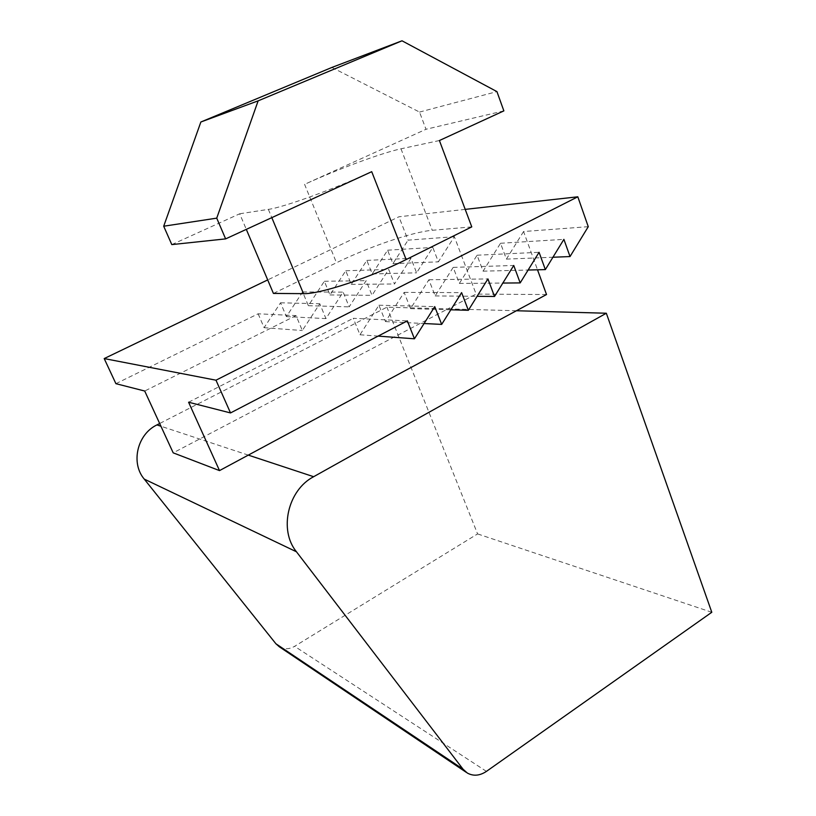 <?xml version="1.0" encoding="UTF-8"?>
<svg xmlns="http://www.w3.org/2000/svg" width="816" height="816" viewBox="0 0 816 816"><rect width="100%" height="100%" fill="white"/><g stroke="black" fill="none" stroke-linecap="round" stroke-linejoin="round"><path stroke-width="0.61" stroke-dasharray="4.08 3.06" d="M465.212 209.375L398.942 216.781L267.699 279.919M471.77 226.879L432.256 230.296C412.682 231.856 368.883 246.85 336.478 262.742L273.421 293.434M516.395 310.753L447.933 308.866L173.196 452.849M546.526 294.535L476.126 294.097L447.933 308.866L386.927 307.193L159.671 423.504M279.347 646.802C284.213 649.526 289.303 649.363 294.607 646.323L477.584 533.909L386.927 307.193M711.797 612.275L477.584 533.909M248.299 455.114L160.925 426.238M588.265 226.685L523.566 231.52L537.509 269.8M115.903 383.673L258.142 313.803L296.045 315.598L302.318 330.521L319.79 303.756L325.931 318.597L343.148 292.118L349.166 306.867L366.119 280.673L372.014 295.341L388.712 269.413L394.485 283.988L410.948 258.325L416.609 272.83L432.817 247.421L438.365 261.844L454.349 236.691L476.126 294.097M454.349 236.691L408.051 240.159L398.942 216.781M296.045 315.598L144.707 391.027M523.566 231.52L506.389 259.111L500.524 243.26L483.072 271.167L477.074 255.214L459.337 283.427L453.196 267.383L435.163 295.922L428.89 279.766L410.56 308.632L404.144 292.383L385.499 321.586L378.94 305.225L359.978 334.774L353.267 318.311L407.347 320.882M188.588 402.227L353.267 318.311M258.142 313.803L264.098 327.695L280.551 302.787L286.396 316.608L302.624 291.944L308.356 305.694L324.36 281.275L329.98 294.943L345.76 270.759L351.278 284.366L366.833 260.406L372.249 273.931L387.6 250.206L392.914 263.67L408.051 240.159M331.877 67.453L419.526 112.067L426.003 129.275L304.592 184.355L336.478 262.742M171.799 244.596L239.71 213.782L246.31 229.378M239.71 213.782L268.362 209.375C283.346 207.448 334.713 188.843 371.719 171.676M439.406 140.536L400.993 148.808C382.01 152.816 337.926 169.167 304.592 184.355M503.86 110.884L426.003 129.275M419.526 112.067L496.944 91.616M359.978 334.774L378.083 336.11M378.94 305.225L434.744 306.612M385.499 321.586L424.075 323.524M404.144 292.383L461.601 292.628M410.56 308.632L450.84 309.794M428.89 279.766L487.927 278.919M435.163 295.922L477.085 296.31M453.196 267.383L513.743 265.475M459.337 283.427L502.84 283.06M477.074 255.214L539.07 252.297M483.072 271.167L528.115 270.035M500.524 243.26L563.897 239.363M506.389 259.111L552.932 257.244M392.914 263.67L438.365 261.844M372.249 273.931L416.609 272.83M387.6 250.206L432.817 247.421M351.278 284.366L394.485 283.988M366.833 260.406L410.948 258.325M329.98 294.943L372.014 295.341M345.76 270.759L388.712 269.413M308.356 305.694L349.166 306.867M324.36 281.275L366.119 280.673M286.396 316.608L325.931 318.597M302.624 291.944L343.148 292.118M264.098 327.695L302.318 330.521M280.551 302.787L319.79 303.756M486.428 771.385L294.607 646.323M268.362 209.375L271.81 217.648M400.993 148.808L432.256 230.296M466.171 772.273L467.303 773.027"/><path stroke-width="1.22" d="M267.699 279.919L104.203 358.571L215.985 380.195L577.81 196.799L465.212 209.375M246.31 229.378L273.421 293.434L303.481 293.648C319.291 294.372 370.311 277.644 406.133 259.57L471.77 226.879L439.406 140.536L503.86 110.884L496.944 91.616L402.013 40.8L331.877 67.453L200.869 122.002L258.142 100.847L402.013 40.8M104.203 358.571L115.903 383.673L144.707 391.027L173.196 452.849L219.514 470.608L546.526 294.535L537.509 269.8M606.329 313.232L313.65 476.707C287.864 490.028 278.633 530.114 296.463 551.789L463.049 769.192L467.303 773.027C473.372 776.363 479.747 775.812 486.428 771.385L711.797 612.275L606.329 313.232L516.395 310.753M159.671 423.504L156.927 424.912C137.261 434.214 130.499 462.998 144.248 479.094L275.93 643.783L279.347 646.802L466.171 772.273M577.81 196.799L588.265 226.685L570.027 256.561L563.897 239.363L545.343 269.606L539.07 252.297L520.18 282.907L513.743 265.475L494.527 296.473L487.927 278.919L468.364 310.294L461.601 292.628L441.67 324.401L434.744 306.612L414.446 338.793L407.347 320.882L230.52 412.937L188.588 402.227L219.514 470.608M215.985 380.195L230.52 412.937M258.142 100.847L216.74 218.147L163.7 226.216L171.799 244.596L225.624 238.884L371.719 171.676L406.133 259.57M163.7 226.216L200.869 122.002M216.74 218.147L225.624 238.884M378.083 336.11L414.446 338.793M424.075 323.524L441.67 324.401M450.84 309.794L468.364 310.294M477.085 296.31L494.527 296.473M502.84 283.06L520.18 282.907M528.115 270.035L545.343 269.606M552.932 257.244L570.027 256.561M313.65 476.707L248.299 455.114M160.925 426.238L156.927 424.912M296.463 551.789L144.248 479.094M463.049 769.192L275.93 643.783M271.81 217.648L303.481 293.648"/></g></svg>
